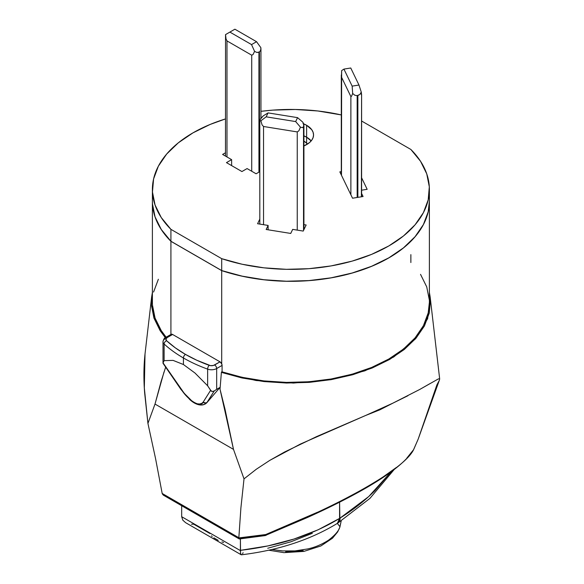 <?xml version="1.0" encoding="UTF-8"?>
<svg xmlns="http://www.w3.org/2000/svg" width="584" height="584" viewBox="0 0 584 584"><rect width="100%" height="100%" fill="white"/><g stroke="black" fill="none" stroke-linecap="round" stroke-linejoin="round"><path stroke-width="0.88" d="M306.615 137.24L306.615 143.065L306.615 137.24L311.162 140.927A23.689 13.68 180 0 0 306.615 137.24A23.689 13.68 180 0 0 303.921 135.904L306.615 137.24M163.206 362.569L164.111 360.649L163.053 362.876L184.23 393.317L192.464 401.529L194.735 403.055L197.202 403.821L199.713 403.982L201.706 403.405L203.144 402.164L210.612 390.331L207.634 385.776L194.99 373.03L183.427 364.526L194.99 373.03L207.634 385.776L207.634 369.132A138.496 79.957 180 0 1 183.427 357.977L183.427 364.526L173.09 360.386L164.111 360.649L164.111 344.005A138.496 79.957 0 0 0 183.427 357.977A2.913 1.686 -60 0 1 185.486 354.408A135.576 78.278 180 0 1 166.579 340.727A2.913 2.015 132.6 0 0 164.111 344.005L164.111 360.649L173.09 360.386L183.427 364.526L183.427 357.977A138.496 79.957 180 0 1 164.111 344.005A7.293 4.205 180 0 1 162.994 341.764A7.293 4.205 180 0 1 165.133 338.786A2.913 1.686 60 0 1 165.732 337.45A2.913 1.686 60 0 1 167.192 337.596L165.936 339.1L166.579 340.727L175.368 347.874L185.486 354.408L196.808 360.248L210.547 365.65L213.416 365.46L220.022 361.846L172.601 334.471L171.243 334.274L170.637 334.997M213.861 537.835L218.233 540.353M211.481 535.827L212.182 536.514M271.896 549.478L281.897 550.902L294.978 550.902L307.615 548.953C314.849 547.412 321.85 544.463 328.631 540.112C335.355 534.915 339.129 530.433 339.939 526.673L337.333 523.388L339.939 526.673L340.903 522.3L339.895 527.104L337.676 531.885L332.508 538.2L320.901 545.96L303.884 551.405L283.948 552.654L268.691 550.201M152.395 201.363L152.395 302.483A138.496 79.957 0 0 0 166.148 337.216L161.25 330.617L155.052 318.054L152.468 305.074M152.395 201.327L152.468 203.955L155.052 216.934L161.25 229.497L170.915 241.309L170.915 334.457L170.915 241.309A138.496 79.957 180 0 1 152.402 201.546M222.081 371.877A138.496 79.957 0 0 0 429.386 302.483L429.386 201.363M429.386 201.626A138.496 79.957 180 0 1 221.708 270.633L221.708 363.832L220.022 361.846L172.601 334.471L167.192 337.596L172.601 334.471A2.913 1.686 -120 0 0 171.148 334.325L165.732 337.45C164.484 337.705 163.571 339.143 162.994 341.764A7.293 4.205 0 0 0 164.111 344.005A2.913 2.015 -47.4 0 1 166.579 340.727A4.373 2.526 180 0 1 167.192 337.596A2.913 1.686 -120 0 0 165.732 337.45M429.386 201.341L428.196 211.824L423.415 224.592L415.093 236.739L403.464 247.944L388.82 257.902L371.57 266.355L352.159 273.071L331.121 277.874L309.002 280.634L286.408 281.284L263.924 279.794L242.17 276.21L221.708 270.633L170.915 241.309L221.708 270.633L221.708 363.832A2.913 1.686 -120 0 0 220.022 361.846L214.613 364.971A4.373 2.526 180 0 1 209.189 365.328A135.576 78.278 180 0 1 185.486 354.408A2.913 1.686 120 0 0 183.427 357.977A138.496 79.957 0 0 0 207.634 369.132L207.634 385.776L211.233 391.09L212.182 391.514L214.233 390.981L206.802 402.734A21.871 12.622 -120 0 0 207.137 402.369L220.022 387.396L216.671 389.331L216.671 368.541L222.081 365.416L222.081 371.964L221.387 372.373L220.022 389.207L220.022 387.396L220.022 389.207L225.052 409.377L233.498 449.381L244.017 478.865L256.259 469.273L269.815 460.36L284.561 452.016L316.601 436.598L365.46 415.545A203.765 117.647 0 0 0 365.54 415.516L392.944 403.128A203.765 117.647 0 0 0 393.01 403.091L419.735 389.462L438.453 378.863L439.664 378.928L439.482 379.863M438.993 380.958L436.883 384.907L418.188 439.11L413.633 449.622L406.858 458.068M190.625 400.325L194.253 402.916L197.881 404.508L201.305 405.019L204.334 404.42L206.802 402.734A21.871 12.622 -120 0 0 207.137 402.369L220.022 387.396L216.671 389.331L216.671 368.541L222.081 365.416L222.081 371.964L221.387 372.373L241.922 377.95L263.917 381.556L286.474 383.031L309.301 382.374L331.486 379.585L352.729 374.731L372.198 367.993L389.608 359.459L404.31 349.466L416.049 338.165L424.422 325.967L429.262 313.097L430.408 299.979L429.386 292.394L430.167 297.059L427.627 318.696L415.18 339.158L393.747 356.963L364.861 370.833L330.61 379.739L293.489 383.06L256.179 380.542L221.387 372.373L220.022 389.207L233.498 449.381L155.008 404.062L161.104 381.454L165.659 367.146M152.519 291.869L151.373 304.987L153.935 318.061L160.155 330.712L165.338 337.698L153.884 317.915L151.621 297.095L144.956 354.517C143.686 366.825 143.584 379.651 144.657 393.01L147.927 423.407L155.008 404.062L164.024 371.95M151.621 297.095L152.395 292.423M158.366 279.254L153.585 292.022M221.708 371.752L242.17 377.33L263.924 380.914L286.408 382.396L309.002 381.754L331.121 378.994L352.159 374.191L371.57 367.475L388.82 359.021L403.464 349.064L415.093 337.859L423.415 325.711L428.196 312.936L429.386 302.322M429.313 299.891L426.736 286.912L420.531 274.349M317.448 512.263L265.72 534.543A3.643 0.832 80.4 0 1 265.326 535.572A3.643 0.832 80.4 0 1 264.72 534.951L240.082 538.214M393.01 403.091L407.858 395.769M419.735 389.462L429.853 383.681M438.453 378.863L439.664 378.928L439.496 379.804L418.188 439.11L413.633 449.622C403.748 470.084 337.362 506.299 265.72 534.543L238.841 537.908L240.9 507.89L244.017 478.865L256.259 469.273L269.815 460.36L300.315 444.096L365.46 415.545M396.266 467.536L381.666 477.96L363.16 489.158L341.487 500.692M266.012 534.973L265.326 535.572A3.643 0.832 -99.6 0 0 265.72 534.543L266.114 535.338L265.72 534.543L238.841 537.908L162.184 493.458L238.841 537.718L240.9 507.89L244.017 478.865L233.498 449.381L155.008 404.062L147.927 423.407L155.57 458.637L162.221 493.67L155.57 458.637L147.927 423.407L144.328 387.98L145.014 354.043M365.54 415.516L379.95 409.778L392.944 403.128M339.581 518.395L339.581 502.189L339.866 518.212A287.562 166.024 0 0 0 340.143 518.037C353.159 509.934 364.803 500.744 375.089 490.48L391.061 471.857L368.723 496.553L340.143 518.037A287.562 166.024 180 0 1 339.866 518.212L339.581 518.395C311.914 535.265 278.853 545.916 240.404 550.34L268.049 545.879L294 539.047L318.09 529.812L339.581 518.395L337.333 523.388C310.396 539.835 278.429 550.311 241.44 554.8M240.55 553.493L240.404 538.871L240.396 550.61L181.675 516.709L181.675 505.722L181.675 516.709L182.807 520.161L185.595 522.665L182.807 520.161L181.675 516.709L240.396 550.61L240.55 553.493L241.586 554.764M209.963 533.542L193.706 524.162L191.523 524.22M312.323 533.338L290.861 541.806L267.728 548.259M303.184 550.588L294.548 551.719L285.627 551.865M221.927 541.923L223.636 542.478M410.866 254.624L410.866 262.537M222.081 365.416L221.708 363.832A2.913 1.686 -120 0 1 222.081 365.416M216.671 389.331L214.233 390.981L216.671 389.331M340.903 522.257L339.939 526.673M283.014 550.982L271.91 549.478M337.764 523.118A10.935 6.555 -122 0 0 337.902 523.03L339.866 518.212L337.34 523.381M337.902 523.03A10.935 6.555 -122 0 0 340.143 518.037A10.935 6.555 58 0 1 337.902 523.03L369.92 498.4L394.236 469.47M241.163 554.749L185.595 522.665M243.112 552.683L242.579 553.698M413.341 450.176A3.643 3.446 -147.5 0 0 413.633 449.622L412.939 450.68M418.188 439.11L413.363 450.147C410.537 454.629 406.165 459.44 400.23 464.594C391.827 471.872 380.147 479.829 365.183 488.458C348.166 498.159 328.836 507.876 307.191 517.606L266.019 535.178M239.287 538.966L238.995 538.674L239.666 538.791L238.995 538.674L238.841 537.908M162.243 493.772L163.316 495.123L239.199 538.937M165.418 495.56L164.776 495.553M216.671 368.541A7.293 4.205 180 0 1 207.634 369.132A2.913 1.27 -70 0 1 209.189 365.328A2.913 1.27 110 0 0 207.634 369.132A7.293 4.205 0 0 0 216.671 368.541A2.913 1.686 -120 0 0 214.613 364.971A2.913 1.686 60 0 1 216.671 368.541M189.727 399.522A21.871 12.622 -120 0 0 206.802 402.734A2.913 2.664 -142.7 0 1 203.144 402.164C200.867 407.997 188.428 400.785 181.39 389.608A2.913 0.745 144.6 0 1 180.996 389.506A2.913 0.745 -35.4 0 0 181.39 389.608L180.982 389.024A2.913 0.839 145.6 0 1 180.558 388.878A2.913 0.839 -34.4 0 0 180.982 389.024L163.002 363.241L162.994 341.764M203.144 402.164A2.913 2.664 37.3 0 0 206.802 402.734L207.021 402.442A2.913 2.657 -147.8 0 1 203.312 401.916L203.144 402.164M210.612 390.331L203.312 401.916A2.913 2.657 32.2 0 0 207.021 402.442L214.233 390.981L212.182 391.514L210.612 390.331M361.598 189.749L361.803 190.172L361.598 189.749M311.192 140.897A23.689 13.68 0 0 0 306.615 137.182A23.689 13.68 0 0 0 303.921 135.838L306.615 137.182L306.615 125.275L306.615 137.182L309.557 139.248M303.57 123.793A23.689 13.68 180 0 1 306.615 125.275L311.747 129.714L313.097 132.276L313.55 134.948L313.097 137.612L311.747 140.182L309.557 142.547L303.921 145.956A23.689 13.68 180 0 0 313.55 134.948A23.689 13.68 180 0 0 306.615 125.275L303.023 123.574M152.395 189.406L152.395 201.305A138.496 79.957 0 0 0 170.915 241.25L170.915 229.344L221.708 258.668L221.708 270.575L170.915 241.25L170.915 229.344A138.496 79.957 180 0 1 152.395 189.406A138.496 79.957 180 0 1 225.482 118.924L210.218 124.414L192.961 132.86L178.324 142.825L166.688 154.03L158.366 166.177L153.585 178.945L152.468 191.99L155.052 204.969L161.25 217.533L170.915 229.344L221.708 258.668L221.708 270.575A138.496 79.957 0 0 0 429.386 201.305L429.386 189.406A138.496 79.957 180 0 1 221.708 258.668L242.17 264.253L263.924 267.83L286.408 269.319L309.002 268.676L331.121 265.91L352.159 261.114L371.57 254.39L388.82 245.944L403.464 235.98L415.093 224.774L423.415 212.627L428.196 199.859L429.313 186.814L426.736 173.835L420.531 161.272L410.866 149.46L361.598 121.012L410.866 149.46A138.496 79.957 180 0 1 429.386 189.406M260.946 111.332A138.496 79.957 180 0 1 341.297 114.931L317.857 110.975L295.38 109.485L272.779 110.128L260.946 111.332M222.599 154.439L225.482 152.774L222.599 154.439L231.622 159.644L231.622 165.593L231.622 159.644L222.599 154.439M226.461 162.622L231.622 159.644L226.461 162.622L241.929 171.55L226.461 162.622M247.083 168.572L241.929 171.55L247.083 168.572L256.099 173.776L247.083 168.572M259.814 171.638L256.099 173.776L259.814 171.638M303.921 224.636L306.155 224.993L303.22 231.074L292.686 229.381L290.73 233.439L266.158 229.483L268.114 225.431L257.581 223.73L259.814 219.102L257.581 223.73L268.114 225.431L268.114 229.797L268.114 225.431L266.158 229.483L290.73 233.439L292.686 229.381L303.22 231.074L306.155 224.993L303.921 224.636M361.598 193.465L363.073 196.523L352.546 198.217L339.822 171.864L341.297 171.63L339.822 171.864L352.546 198.217L363.073 196.523L361.598 193.465M367.161 189.311L361.598 190.202L367.161 189.311L361.598 177.784L367.161 189.311M361.832 190.165L361.598 189.691L361.832 190.165M152.395 201.13L152.468 203.896L155.052 216.876L161.25 229.439L170.915 241.25L221.708 270.575L242.17 276.152L263.924 279.736L286.408 281.225L309.002 280.576L331.121 277.816L352.159 273.013L371.57 266.297L388.82 257.843L403.464 247.886L415.093 236.681L423.415 224.533L428.196 211.766L429.386 201.144M259.909 120.8L260.887 120.8L262.077 124.903L263.545 126.494L263.545 224.694L263.545 126.494L262.077 124.903L260.887 120.8L266.173 116.829L295.665 121.574L300.453 127.173L302.395 127.64L303.534 126.896L303.534 230.424L303.731 126.487L303.731 230.016L303.731 126.487L302.395 127.64L300.453 127.173L298.862 130.823L297.249 131.918L297.249 230.118L297.249 131.918L263.545 126.494L297.249 131.918L298.862 130.823L300.453 127.173L295.665 121.574L266.173 116.829L268.071 112.895L297.563 117.639L295.665 121.574L297.563 117.639L302.848 122.209L303.826 124.684L303.731 126.487L303.461 123.501L302.848 122.209L297.563 117.639L268.071 112.895L266.173 116.829L260.887 120.8L259.909 120.8L260.004 119.888M261.34 117.851L263.282 115.844L268.071 112.895L263.282 115.844L260.201 119.486L261.34 117.851M361.408 196.786L361.591 94.608L361.262 92.06L359.926 94.425L357.868 95.528L357.868 197.356L357.868 95.528L357.167 95.637L359.926 94.425L361.262 92.06L361.408 94.871M341.487 175.309L341.487 77.11L350.882 96.572L350.882 194.771L350.882 96.572L351.561 96.221L350.882 96.572L341.487 77.11L341.64 70.606L341.487 175.309M357.167 197.472L357.167 95.637L354.809 95.25L352.663 93.447L351.561 96.221L352.663 93.447L352.152 86.125L358.97 85.03L350.75 67.999L343.932 69.102L352.152 86.125L358.97 85.03L361.262 92.06L358.97 85.03L350.75 67.999L343.932 69.102L341.64 70.606L343.932 69.102L352.152 86.125L352.663 93.447L354.809 95.25L357.167 95.637L357.167 197.472M341.297 75.453L341.304 74.986M225.745 34.485L229.892 32.091L251.536 44.588L254.58 51.37L253.033 54.546L254.58 51.37L256.931 52.487L259.449 51.925L258.938 52.217L258.938 172.141L258.938 52.217L256.931 52.487L254.58 51.37L251.536 44.588L256.544 41.698L234.892 29.2L229.892 32.091L251.536 44.588L256.544 41.698L234.892 29.2L225.541 34.602L226.03 38.96L226.979 40.909L226.979 156.965L226.979 40.909L251.719 55.195L251.719 171.251L251.719 55.195L253.033 54.546L251.719 55.195L226.979 40.909L226.03 38.96L225.541 34.602L226.979 33.77M259.449 51.925L259.449 171.849L259.449 51.925L260.69 50.319L259.449 51.925M227.497 33.471L231.848 30.959M260.887 47.727L260.69 50.319L260.887 47.727L256.544 41.698L260.887 47.727M225.541 34.602L225.482 156.103M307.41 144.131A19.236 11.103 0 0 0 303.921 141.102M341.195 520.935L340.903 522.3M439.672 378.965L430.167 297.059M265.326 535.572L239.352 538.966M189.807 399.595L181.003 389.506L162.994 363.263M303.921 229.629L303.921 125.56M259.814 224.095L259.814 120.538M341.297 174.923L341.297 75.475M361.598 196.757L361.598 94.798M260.946 118.333L260.946 48.655M307.556 144.036L303.921 141.065"/></g></svg>
